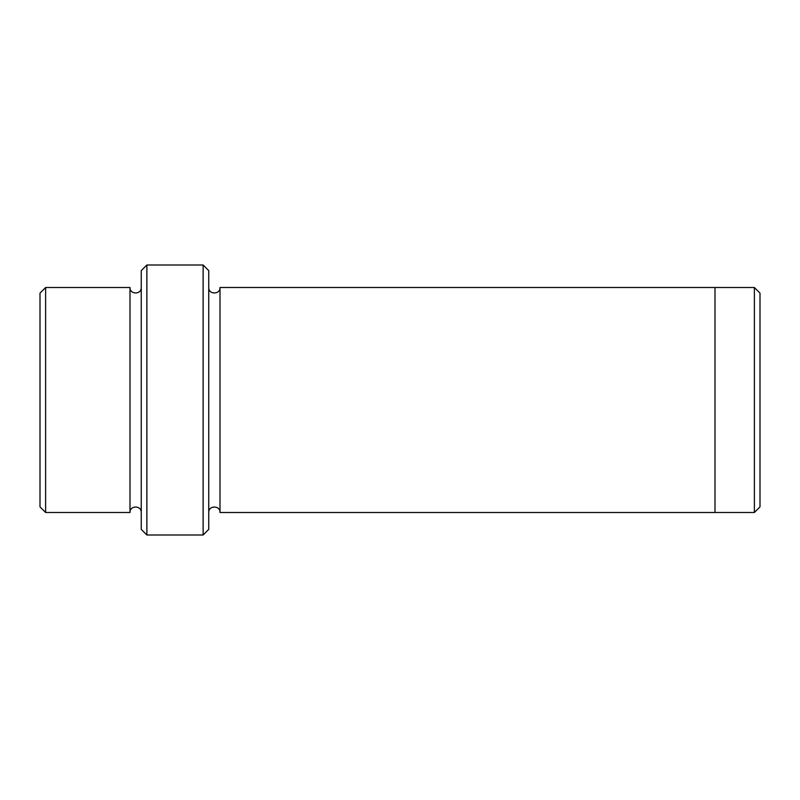 <?xml version="1.0" encoding="UTF-8"?>
<svg xmlns="http://www.w3.org/2000/svg" width="800" height="800" viewBox="0 0 800 800"><rect width="100%" height="100%" fill="white"/><g stroke="black" fill="none" stroke-linecap="round" stroke-linejoin="round"><path stroke-width="1.2" d="M141.25 287.51C141.6 294.76 129.65 294.76 130 287.51L45.62 287.51L45.62 512.49L40 506.87L40 293.13L45.63 287.51M203.12 265L208.75 270.62L208.75 529.38L203.12 535L146.88 535L146.88 265L203.12 265L203.12 535M130 287.51L130 512.49C129.65 505.24 141.6 505.24 141.25 512.49M45.62 512.49L130 512.49M141.25 529.38L141.25 270.62M754.38 287.51L760 293.13L760 506.87L754.38 512.49L715 512.49L715 287.5L754.38 287.51L754.38 512.49M208.75 512.5C208.4 505.24 220.35 505.24 220 512.5L220 287.5L715 287.5M220 512.5L715 512.5M141.25 529.37L146.88 535M220 287.5C220.35 294.76 208.4 294.76 208.75 287.5M141.25 270.63L146.88 265"/></g></svg>
